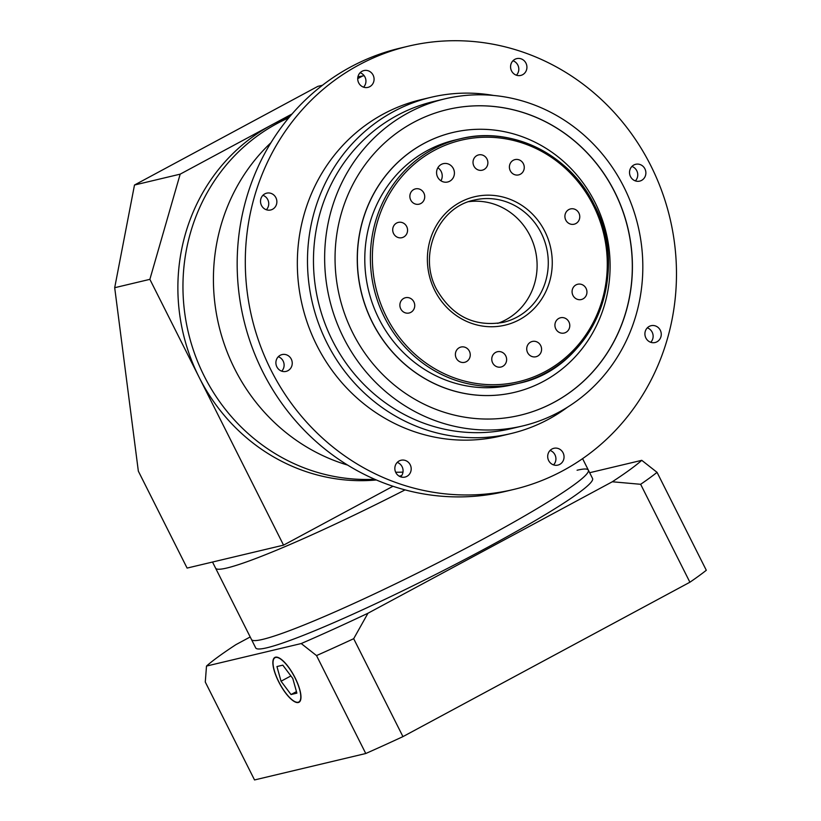 <?xml version="1.0" encoding="UTF-8"?>
<svg xmlns="http://www.w3.org/2000/svg" width="821" height="821" viewBox="0 0 821 821"><rect width="100%" height="100%" fill="white"/><g stroke="black" fill="none" stroke-linecap="round" stroke-linejoin="round"><path stroke-width="1.23" d="M212.516 562.036L215.595 568.163A188.532 15.26 153.3 0 0 226.853 568.019A188.532 15.26 153.3 0 0 405.071 489.88A188.532 15.26 153.3 0 1 226.853 568.019A188.532 15.26 153.3 0 1 215.595 568.163L251.483 639.518A188.532 15.26 -26.7 0 0 262.741 639.374A188.532 15.26 -26.7 0 0 454.259 554.37A188.532 15.26 -26.7 0 0 588.339 470.094L592.557 478.489A188.532 15.26 153.3 0 1 458.487 562.765A188.532 15.26 153.3 0 1 266.958 647.769A188.532 15.26 153.3 0 1 255.7 647.902L251.483 639.518A188.532 15.26 -26.7 0 0 262.741 639.374A188.532 15.26 -26.7 0 0 454.259 554.37A188.532 15.26 -26.7 0 0 588.339 470.094A188.532 15.26 -26.7 0 0 577.081 470.238M392.982 486.268L283.553 545.144L187.096 568.081L138.339 471.141L114.694 287.709L134.49 185.023L180.179 174.155L292.071 113.955M283.553 545.144L149.874 279.345L114.694 287.709M364.155 75.706L357.925 76.835M357.72 78.631L363.549 75.491M180.179 174.155L149.874 279.345M322.479 85.261L317.85 86.359L134.49 185.023M511.545 70.904A8.641 8.148 76.6 0 0 520.75 75.429A8.641 8.148 76.6 0 0 525.953 63.145A8.641 8.148 76.6 0 0 516.748 58.619A8.641 8.148 76.6 0 0 511.545 70.904M512.971 60.764A8.641 8.148 -103.4 0 1 516.399 75.214M630.497 176.577A8.641 8.148 76.6 0 0 639.703 181.113A8.641 8.148 76.6 0 0 644.906 168.828A8.641 8.148 76.6 0 0 635.711 164.292A8.641 8.148 76.6 0 0 630.497 176.577M631.924 166.447A8.641 8.148 -103.4 0 1 635.362 180.887M645.881 337.985A8.641 8.148 76.6 0 0 655.076 342.521A8.641 8.148 76.6 0 0 660.289 330.237A8.641 8.148 76.6 0 0 651.084 325.701A8.641 8.148 76.6 0 0 645.881 337.985M647.307 327.856A8.641 8.148 -103.4 0 1 650.735 342.295M548.664 460.581A8.641 8.148 76.6 0 0 557.87 465.107A8.641 8.148 76.6 0 0 563.073 452.823A8.641 8.148 76.6 0 0 553.877 448.297A8.641 8.148 76.6 0 0 548.664 460.581M550.091 450.452A8.641 8.148 -103.4 0 1 553.528 464.891M395.814 472.537A8.641 8.148 76.6 0 0 405.02 477.073A8.641 8.148 76.6 0 0 410.223 464.789A8.641 8.148 76.6 0 0 401.017 460.253A8.641 8.148 76.6 0 0 395.814 472.537M397.241 462.408A8.641 8.148 -103.4 0 1 400.679 476.847M276.862 366.854A8.641 8.148 76.6 0 0 286.067 371.39A8.641 8.148 76.6 0 0 291.27 359.105A8.641 8.148 76.6 0 0 282.065 354.58A8.641 8.148 76.6 0 0 276.862 366.854M278.288 356.725A8.641 8.148 -103.4 0 1 281.716 371.164M261.489 205.445A8.641 8.148 76.6 0 0 270.684 209.981A8.641 8.148 76.6 0 0 275.897 197.697A8.641 8.148 76.6 0 0 266.692 193.161A8.641 8.148 76.6 0 0 261.489 205.445M262.915 195.316A8.641 8.148 -103.4 0 1 266.343 209.755M358.695 82.859A8.641 8.148 76.6 0 0 367.9 87.385A8.641 8.148 76.6 0 0 373.103 75.101A8.641 8.148 76.6 0 0 363.898 70.575A8.641 8.148 76.6 0 0 358.695 82.859M360.121 72.73A8.641 8.148 -103.4 0 1 363.549 87.17M650.807 165.657A227.807 214.876 76.6 0 0 408.201 46.212A227.807 214.876 76.6 0 0 270.971 370.025A227.807 214.876 76.6 0 0 513.566 489.48A227.807 214.876 76.6 0 0 650.807 165.657M408.201 46.212L400.084 48.141A227.807 214.876 76.6 0 0 262.843 371.964A227.807 214.876 76.6 0 0 505.449 491.41L513.566 489.48M444.859 98.859L433.683 101.517A168.11 158.566 76.6 0 0 332.413 340.479A168.11 158.566 76.6 0 0 511.442 428.613L522.608 425.966A168.11 158.566 76.6 0 0 623.878 187.003A168.11 158.566 76.6 0 0 444.859 98.859A168.11 158.566 76.6 0 0 343.589 337.821A168.11 158.566 76.6 0 0 522.608 425.966M567.722 407.042A172.821 163.01 -103.4 0 1 511.001 433.56A172.821 163.01 -103.4 0 1 326.963 342.952A172.821 163.01 -103.4 0 1 431.076 97.289A172.821 163.01 -103.4 0 1 493.657 95.462M437.634 177.059A9.431 8.887 76.6 0 0 447.681 181.995A9.431 8.887 76.6 0 0 453.356 168.603A9.431 8.887 76.6 0 0 443.319 163.656A9.431 8.887 76.6 0 0 437.634 177.059M440.949 180.784A9.431 8.887 76.6 0 0 441.175 171.497A9.431 8.887 76.6 0 0 437.86 167.761M565.792 220.09A7.851 7.41 76.6 0 0 574.156 224.205A7.851 7.41 76.6 0 0 578.887 213.039A7.851 7.41 76.6 0 0 570.523 208.924A7.851 7.41 76.6 0 0 565.792 220.09M572.966 295.416A7.851 7.41 76.6 0 0 581.33 299.532A7.851 7.41 76.6 0 0 586.061 288.366A7.851 7.41 76.6 0 0 577.697 284.251A7.851 7.41 76.6 0 0 572.966 295.416M555.807 328.923A7.851 7.41 76.6 0 0 564.171 333.039A7.851 7.41 76.6 0 0 568.902 321.873A7.851 7.41 76.6 0 0 560.538 317.758A7.851 7.41 76.6 0 0 555.807 328.923M527.605 352.62A7.851 7.41 76.6 0 0 535.969 356.745A7.851 7.41 76.6 0 0 540.7 345.579A7.851 7.41 76.6 0 0 532.336 341.454A7.851 7.41 76.6 0 0 527.605 352.62M492.651 362.903A7.851 7.41 76.6 0 0 501.015 367.018A7.851 7.41 76.6 0 0 505.746 355.852A7.851 7.41 76.6 0 0 497.382 351.737A7.851 7.41 76.6 0 0 492.651 362.903M456.271 358.202A7.851 7.41 76.6 0 0 464.635 362.318A7.851 7.41 76.6 0 0 469.366 351.152A7.851 7.41 76.6 0 0 461.002 347.037A7.851 7.41 76.6 0 0 456.271 358.202M400.761 308.881A7.851 7.41 76.6 0 0 409.125 313.006A7.851 7.41 76.6 0 0 413.856 301.841A7.851 7.41 76.6 0 0 405.492 297.715A7.851 7.41 76.6 0 0 400.761 308.881M393.587 233.564A7.851 7.41 76.6 0 0 401.951 237.68A7.851 7.41 76.6 0 0 406.682 226.514A7.851 7.41 76.6 0 0 398.318 222.399A7.851 7.41 76.6 0 0 393.587 233.564M410.746 200.047A7.851 7.41 76.6 0 0 419.11 204.172A7.851 7.41 76.6 0 0 423.841 193.007A7.851 7.41 76.6 0 0 415.477 188.881A7.851 7.41 76.6 0 0 410.746 200.047M473.902 166.068A7.851 7.41 76.6 0 0 482.266 170.193A7.851 7.41 76.6 0 0 486.997 159.028A7.851 7.41 76.6 0 0 478.633 154.902A7.851 7.41 76.6 0 0 473.902 166.068M510.282 170.768A7.851 7.41 76.6 0 0 518.646 174.894A7.851 7.41 76.6 0 0 523.377 163.728A7.851 7.41 76.6 0 0 515.013 159.602A7.851 7.41 76.6 0 0 510.282 170.768M497.7 323.382A62.848 59.276 76.6 0 0 530.027 235.668A62.848 59.276 76.6 0 0 468.77 201.679M454.67 140.134A125.685 118.552 76.6 0 0 378.953 318.794A125.685 118.552 76.6 0 0 512.797 384.69L518.379 383.366A125.685 118.552 -103.4 0 1 384.536 317.46A125.685 118.552 -103.4 0 1 460.253 138.8A125.685 118.552 -103.4 0 1 594.096 204.706A125.685 118.552 -103.4 0 1 518.379 383.366C591.438 368.865 631.811 273.598 594.188 204.706C569.877 154.338 511.575 125.623 460.253 138.8L454.67 140.134M452.802 132.499A133.546 125.962 76.6 0 0 452.751 132.509A133.546 125.962 76.6 0 0 372.303 322.335A133.546 125.962 76.6 0 0 514.51 392.356A133.546 125.962 76.6 0 0 514.562 392.346M595.061 202.51A133.546 125.962 76.6 0 0 452.853 132.489A133.546 125.962 76.6 0 0 372.406 322.314A133.546 125.962 76.6 0 0 514.613 392.335A133.546 125.962 76.6 0 0 595.061 202.51M352.753 332.885A157.109 148.191 76.6 0 0 520.062 415.262A157.109 148.191 76.6 0 0 614.713 191.94A157.109 148.191 76.6 0 0 447.404 109.562A157.109 148.191 76.6 0 0 352.753 332.885M520.011 415.272A157.109 148.191 76.6 0 0 614.611 191.96A157.109 148.191 76.6 0 0 447.353 109.573M431.076 97.289L420.916 99.71A172.821 163.01 76.6 0 0 316.814 345.364A172.821 163.01 76.6 0 0 500.851 435.982L511.001 433.56M275.661 657.467A25.133 8.097 -118.3 0 0 275.004 657.713A25.133 8.097 -118.3 0 0 279.284 682.733A25.133 8.097 -118.3 0 0 298.177 702.232A25.133 8.097 -118.3 0 0 298.823 701.986A25.133 8.097 -118.3 0 0 294.544 676.956A25.133 8.097 -118.3 0 0 275.661 657.467M298.31 702.509A25.451 8.2 -118.3 0 0 298.977 702.263A25.451 8.2 -118.3 0 0 294.647 676.925A25.451 8.2 -118.3 0 0 275.517 657.18A25.451 8.2 -118.3 0 0 274.85 657.436A25.451 8.2 -118.3 0 0 279.181 682.764A25.451 8.2 -118.3 0 0 298.31 702.509M640.647 484.298L689.897 582.222A267.082 21.613 153.3 0 0 706.306 570.277L657.057 472.352A267.082 21.613 153.3 0 1 640.647 484.298L612.302 481.773L367.962 613.246L353.687 638.697A267.082 21.613 153.3 0 1 316.516 655.579L301.215 643.551L206.502 666.067L205.281 682.025L254.531 779.95L365.766 753.514L316.516 655.579M612.302 481.773A251.38 20.34 -26.7 0 0 641.755 460.324L657.057 472.352M589.652 472.711L641.755 460.324M206.502 666.067A251.38 20.34 -26.7 0 1 235.966 644.618L250.2 636.963M301.215 643.551A251.38 20.34 -26.7 0 0 367.962 613.246M689.897 582.222L402.947 736.622L353.687 638.697M402.947 736.622A267.082 21.613 153.3 0 1 365.766 753.514M281.049 681.235L291.024 694.535L296.884 693.14L292.779 678.454L282.814 665.164L276.944 666.549L281.049 681.235L290.891 675.94M296.453 691.61L291.024 694.535M270.971 142.68A188.532 177.829 76.6 0 0 234.662 368.824A188.532 177.829 76.6 0 0 347.601 465.076A188.532 177.829 76.6 0 1 234.662 368.824A188.532 177.829 76.6 0 1 270.971 142.68M288.776 117.834A188.532 177.829 76.6 0 0 204.203 376.069A188.532 177.829 76.6 0 0 374.684 479.248A188.532 177.829 76.6 0 1 204.203 376.069A188.532 177.829 76.6 0 1 288.776 117.834M399.211 476.18A188.532 177.829 76.6 0 0 401.623 475.677A188.532 177.829 76.6 0 1 399.211 476.18M395.671 472.229A188.532 177.829 76.6 0 0 402.978 472.106A188.532 177.829 76.6 0 1 395.671 472.229M289.946 116.428A188.532 177.829 76.6 0 0 199.123 377.27A188.532 177.829 76.6 0 0 376.357 479.977M399.345 476.252A188.532 177.829 76.6 0 0 399.899 476.129L401.592 475.718M434.812 290.562A65.988 62.242 -103.4 0 1 460.273 202.202A65.988 62.242 -103.4 0 1 544.836 231.368A65.988 62.242 -103.4 0 1 519.375 319.718A65.988 62.242 -103.4 0 1 434.812 290.562M541.203 233.01A62.848 59.276 76.6 0 0 474.271 200.067C437.983 207.22 417.756 254.849 436.608 289.392C452.207 316.259 474.456 327.251 503.345 322.345A62.848 59.276 76.6 0 0 541.203 233.01M593.296 205.291A124.115 117.064 76.6 0 0 434.237 150.448A124.115 117.064 76.6 0 0 386.352 316.639A124.115 117.064 76.6 0 0 545.411 371.482A124.115 117.064 76.6 0 0 593.296 205.291M588.339 470.094L582.582 458.641M276.133 657.098L275.004 657.713M299.952 701.37L298.823 701.986"/></g></svg>
